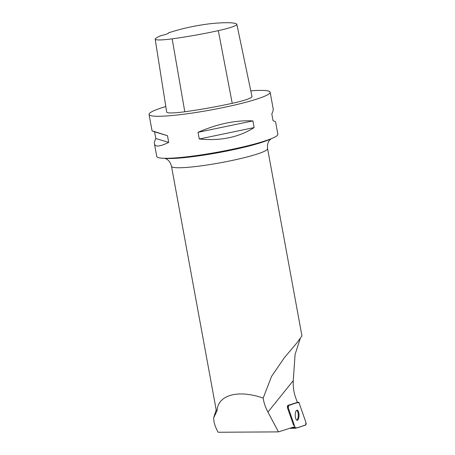 <?xml version="1.0" encoding="UTF-8"?>
<svg xmlns="http://www.w3.org/2000/svg" width="455" height="455" viewBox="0 0 455 455"><rect width="100%" height="100%" fill="white"/><g stroke="black" fill="none" stroke-linecap="round" stroke-linejoin="round"><path stroke-width="0.68" d="M288.305 407.981L295.215 427.734A1.553 0.586 89.2 0 0 295.659 428.246A1.553 0.586 89.2 0 0 295.727 428.235L305.618 425.084A1.553 0.586 89.2 0 0 306.078 424.088A1.553 0.586 89.2 0 0 305.948 422.507L299.037 402.76A1.553 0.586 89.2 0 0 298.594 402.243A1.553 0.586 89.2 0 0 298.525 402.254L288.641 405.411A1.553 0.586 89.2 0 0 288.174 406.4A1.553 0.586 89.2 0 0 288.305 407.981L287.537 407.993L293.611 425.368M298.924 417.025A5.039 1.9 89.2 0 0 297.052 410.205A5.039 1.9 89.2 0 0 295.227 415.273A5.039 1.9 89.2 0 0 297.2 420.284A5.039 1.9 89.2 0 0 298.924 417.025M297.405 402.612L295.295 396.584A19.935 7.519 -90.8 0 1 293.248 380.653L295.09 354.377L300.181 338.748M213.975 421.472L213.617 417.883L213.975 421.472C214.606 424.879 216.011 428.474 218.184 432.25L278.477 431.886L294.692 426.71M278.477 431.886L267.932 412.088C265.401 407.327 263.82 402.664 263.178 398.102L271.533 376.444L284.267 357.823L296.927 342.837L301.955 335.955L267.586 148.671A48.856 5.363 169.6 0 1 220.004 162.85A48.856 5.363 169.6 0 1 171.484 166.308L216.216 410.04A48.856 5.363 -10.4 0 0 217.069 410.802L213.617 417.883M263.178 398.102C238.221 389.298 217.74 394.94 217.069 410.802M296.569 402.641L287.867 405.416A1.553 0.586 89.2 0 0 287.406 406.412A1.553 0.586 89.2 0 0 287.537 407.993M250.802 90.835A61.556 6.757 169.6 0 1 270.139 92.223L273.142 108.586C273.37 109.865 272.926 111.674 271.823 114.006L273.046 120.694L275.548 121.712L277.851 134.253A61.556 6.757 169.6 0 1 272.977 137.979A61.556 6.757 169.6 0 1 194.558 155.849A61.556 6.757 169.6 0 1 162.645 158.226A61.556 6.757 169.6 0 1 156.765 156.475L154.461 143.934C154.234 142.654 154.677 140.851 155.781 138.513L154.558 131.831L152.055 130.812L167.48 135.704L168.703 142.392C159.978 146.646 155.229 147.158 154.461 143.934M270.139 92.223A61.556 6.757 169.6 0 1 210.813 109.979A61.556 6.757 169.6 0 1 149.052 114.45A61.556 6.757 169.6 0 1 165.802 106.533M199.273 138.997L198.044 132.308C217.473 123.857 235.764 120.052 252.906 120.899L254.135 127.588C238.926 137.308 220.641 141.113 199.273 138.997L254.135 127.588M168.487 32.868A68.483 7.513 169.6 0 1 179.998 29.461A27.448 3.014 169.6 0 1 214.783 23.273A68.483 7.513 169.6 0 1 236.628 24.024A27.448 3.014 169.6 0 1 236.845 24.308A27.448 3.014 169.6 0 1 218.332 30.639A68.483 7.513 169.6 0 1 172.155 38.846A27.448 3.014 169.6 0 1 155.183 39.136A27.448 3.014 169.6 0 1 155.667 38.419A68.483 7.513 169.6 0 1 160.99 35.609A11.722 1.285 169.6 0 0 168.566 32.982A11.722 1.285 169.6 0 0 168.487 32.868L168.532 33.118M236.845 24.308L252.002 96.562A29.313 3.219 169.6 0 1 232.232 103.331A70.349 7.718 169.6 0 1 184.798 111.759A29.313 3.219 169.6 0 1 166.672 112.066L155.183 39.136M252.906 120.899L198.044 132.308M167.48 135.704L154.558 131.831M168.703 142.392L155.781 138.513M296.814 420.181A5.039 1.9 89.2 0 0 298.156 417.036A5.039 1.9 89.2 0 0 296.671 410.319M299.043 402.76C295.653 402.283 292.093 404.745 288.641 405.405L288.305 407.981L295.215 427.728C298.599 428.206 302.16 425.743 305.612 425.084L305.948 422.507L299.043 402.76M291.325 427.785L295.215 427.734M295.591 428.24L289.642 428.326M287.867 405.416L288.641 405.411M298.525 402.254L297.286 402.271M293.248 380.653L267.932 412.088M218.332 30.639L232.232 103.331M172.155 38.846L184.798 111.759M162.645 158.226L166.399 158.442A57.546 6.313 -10.4 0 0 196.236 156.219A57.546 6.313 -10.4 0 0 269.542 139.509L272.977 137.979M297.28 402.26L298.594 402.243M289.607 428.337L295.659 428.246M216.188 409.887L213.685 417.667M284.728 357.255L284.267 357.823M149.052 114.45L152.055 130.812M271.066 138.747L269.599 140.191C269.144 140.72 266.909 143.422 267.586 148.671M171.484 166.308C170.244 161.138 167.173 159.415 166.57 159.085L164.704 158.266"/></g></svg>
